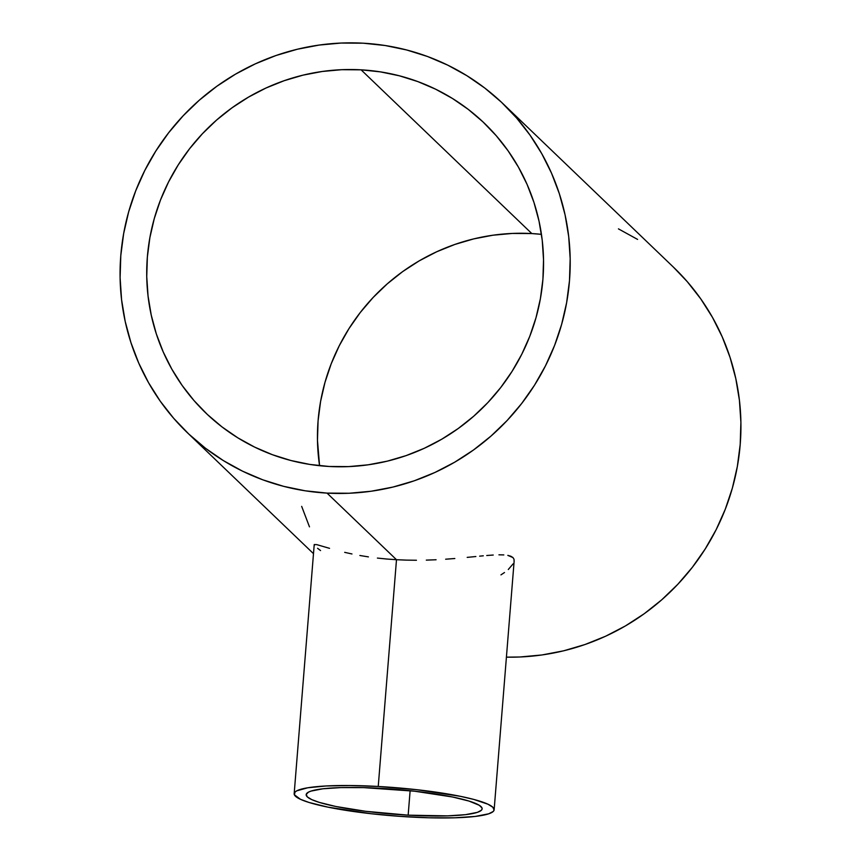 <?xml version="1.0" encoding="UTF-8"?>
<svg xmlns="http://www.w3.org/2000/svg" width="861" height="861" viewBox="0 0 861 861"><rect width="100%" height="100%" fill="white"/><g stroke="black" fill="none" stroke-linecap="round" stroke-linejoin="round"><path stroke-width="1.29" d="M408.157 815.163A88.263 12.452 4.6 0 1 306.172 794.66A88.263 12.452 4.6 0 1 380.153 788.299A88.263 12.452 4.6 0 1 482.138 808.813A88.263 12.452 4.6 0 1 408.157 815.163L410.127 790.71L408.157 815.163L365.559 811.288L335.898 806.499L319.259 802.387L311.693 799.589L307.291 796.877L306.225 794.348L308.539 792.098L310.95 791.119L322.832 788.794L340.859 787.6L363.471 787.611L414.464 791.184L452.423 796.974L469.051 801.085L479.233 805.261L481.977 807.887L482.085 809.125L481.342 810.287L477.371 812.353L465.478 814.667L447.451 815.873L408.157 815.163M396.49 559.715L378.237 786.47A100.306 14.142 4.6 0 1 494.139 809.781A100.306 14.142 4.6 0 1 410.073 817.003A100.306 14.142 4.6 0 1 294.171 793.691A100.306 14.142 4.6 0 1 378.237 786.47L396.49 559.715L406.478 560.124L396.49 559.715L327.04 493.105L396.49 559.715L386.75 559.026L396.49 559.715M416.444 560.253L406.478 560.124L416.444 560.253M436.075 559.758L426.303 560.124L436.075 559.758M454.823 558.509L445.654 559.209L454.823 558.509M467.189 557.379L471.903 556.916L467.189 557.379M475.853 556.529L471.903 556.916L475.853 556.529M483.279 555.819L479.652 556.152L483.279 555.819M493.224 555.033L486.756 555.506L493.224 555.033M503.814 554.914L498.939 554.818L503.814 554.914M510.896 556.26L507.818 555.377L512.962 557.562L510.896 556.26M514.028 559.284L512.962 557.562L514.028 559.284L514.082 561.426L514.028 559.284M531.818 233.568A200.968 196.05 -46.2 0 0 319.56 465.704L317.472 440.315L318.075 420.825L320.593 401.43L324.995 382.338L331.227 363.729L339.245 345.767L348.953 328.644L360.275 312.5L373.093 297.519L387.289 283.829L402.722 271.559L419.242 260.84L436.699 251.767L454.92 244.427L473.722 238.895L492.922 235.214L512.36 233.439L531.818 233.568L361.093 69.827L531.818 233.568L541.44 234.343A200.968 196.05 -46.2 0 0 531.818 233.568M329.182 466.479A200.968 196.05 133.8 0 1 206.027 413.194A200.968 196.05 133.8 0 1 164.666 190.077A200.968 196.05 133.8 0 1 361.093 69.827A200.968 196.05 133.8 0 1 484.248 123.112A200.968 196.05 133.8 0 1 525.608 346.23A200.968 196.05 133.8 0 1 329.182 466.479L309.874 464.434L290.9 460.506L272.453 454.726L254.705 447.139L237.83 437.84L221.987 426.905L207.329 414.432L194.005 400.559L182.123 385.416L171.823 369.132L163.192 351.88L156.304 333.82L151.245 315.126L148.049 295.99L146.747 276.575L147.36 257.084L149.868 237.701L154.27 218.608L160.501 199.989L168.519 182.037L178.227 164.903L189.549 148.77L202.378 133.778L216.563 120.088L231.996 107.829L248.528 97.11L265.974 88.026L284.195 80.697L302.997 75.155L322.208 71.485L341.634 69.698L361.093 69.827L380.401 71.872L399.375 75.8L417.822 81.591L435.569 89.167L452.445 98.466L468.287 109.401L482.946 121.875L496.27 135.747L508.151 150.901L518.451 167.174L527.093 184.426L533.971 202.486L539.04 221.18L542.236 240.316L543.528 259.731L542.925 279.222L540.407 298.606L536.005 317.698L529.773 336.317L521.755 354.28L512.047 371.403L500.725 387.536L487.907 402.528L473.711 416.218L458.278 428.477L441.758 439.207L424.301 448.28L406.08 455.62L387.278 461.152L368.077 464.822L348.64 466.608L329.182 466.479M673.593 267.308L687.293 281.698L700.768 298.885L712.456 317.354L722.25 336.92L730.053 357.401L735.8 378.603L739.427 400.322L740.901 422.331L740.202 444.448L737.35 466.436L732.367 488.09L725.296 509.206L716.201 529.58L705.181 549.006L692.341 567.313L677.801 584.307L661.7 599.837L644.189 613.753L625.452 625.915L605.66 636.204L584.996 644.523L563.664 650.808L541.881 654.973L519.84 656.997L506.419 657.158A227.961 222.386 -46.2 0 0 722.336 516.439A227.961 222.386 -46.2 0 0 673.657 267.362L502.932 103.632A227.961 222.386 133.8 0 1 549.845 356.712A227.961 222.386 133.8 0 1 327.04 493.105A227.961 222.386 133.8 0 1 187.343 432.674A227.961 222.386 133.8 0 1 140.429 179.594A227.961 222.386 133.8 0 1 363.234 43.201A227.961 222.386 133.8 0 1 502.932 103.632M504.492 572.522L500.962 574.868M513.113 563.869L508.291 569.498M377.398 558.079L386.75 559.026L377.398 558.079M359.866 555.496L368.4 556.884L359.866 555.496M344.691 552.353L351.966 553.967L344.691 552.353M327.115 547.628L316.74 544.626L314.254 544.55L314.426 545.261L314.254 544.55L316.74 544.626L329.548 548.339M320.54 550.566L317.58 548.285M363.234 43.201L341.16 43.05L319.119 45.073L297.336 49.238L276.004 55.513L255.34 63.843L235.548 74.132L216.811 86.294L199.3 100.21L183.199 115.74L168.659 132.734L155.819 151.041L144.799 170.467L135.704 190.841L128.633 211.957L123.65 233.611L120.798 255.599L120.099 277.705L121.573 299.725L125.2 321.444L130.947 342.646L138.75 363.127L148.544 382.693L160.232 401.161L173.707 418.338L188.828 434.084L205.445 448.226L223.419 460.624L242.565 471.182L262.691 479.781L283.624 486.336L305.138 490.792L327.04 493.105L349.114 493.256L371.156 491.233L392.939 487.068L414.27 480.793L434.934 472.463L454.726 462.174L473.475 450.012L490.974 436.096L507.075 420.566L521.615 403.572L534.466 385.276L545.476 365.839L554.57 345.465L561.641 324.36L566.624 302.695L569.487 280.708L570.176 258.601L568.701 236.581L565.074 214.863L559.327 193.671L551.524 173.179L541.73 153.613L530.042 135.145L516.568 117.968L501.457 102.222L484.829 88.08L466.856 75.682L447.709 65.124L427.583 56.525L406.661 49.97L385.136 45.515L363.234 43.201M637.581 239.412L618.435 228.865M301.673 506.376L309.476 526.857M378.237 786.47L350.276 785.523L326.082 785.975L307.754 787.783L296.873 790.785L295.075 792.012L294.365 794.735L300.446 799.299L309.045 802.474L327.944 807.144L371.08 813.72L400.322 816.379L429.026 817.778L454.726 817.799L475.207 816.432L488.714 813.806L493.235 811.449L494.074 810.126L492.869 807.263L487.864 804.174L473.711 799.406L460.366 796.317L417.23 789.741L378.237 786.47M514.168 560.78L494.139 809.781M313.49 553.655L187.407 432.739M314.211 544.69L294.171 793.691"/></g></svg>
